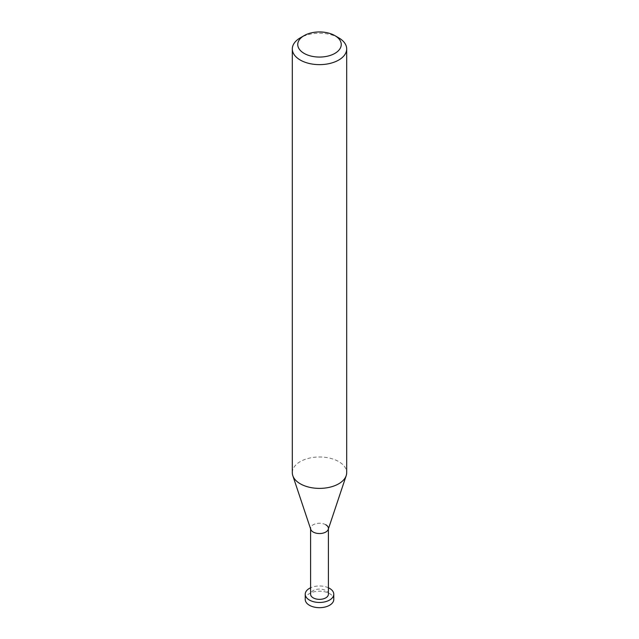 <?xml version="1.0" encoding="UTF-8"?>
<svg xmlns="http://www.w3.org/2000/svg" width="639" height="639" viewBox="0 0 639 639"><rect width="100%" height="100%" fill="white"/><g stroke="black" fill="none" stroke-linecap="round" stroke-linejoin="round"><path stroke-width="0.48" stroke-dasharray="3.19 2.4" d="M338.726 37.845A27.189 15.695 0 0 0 300.274 37.845M292.311 472.692A27.189 15.695 180 0 1 309.1 458.187A27.189 15.695 180 0 1 338.726 461.59A27.189 15.695 180 0 1 346.689 472.692M328.238 529.38A8.898 5.136 0 0 0 325.794 524.771A8.898 5.136 0 0 0 315.323 523.868A8.898 5.136 0 0 0 310.762 529.38M328.398 594.222A8.898 5.136 0 0 0 325.794 590.588A8.898 5.136 0 0 0 316.097 589.47A8.898 5.136 0 0 0 310.602 594.222M325.794 524.771A8.898 5.136 0 0 0 316.097 523.66A8.898 5.136 0 0 0 310.602 528.405L310.602 528.9M328.398 587.776A14.274 8.243 0 0 0 310.602 587.776M305.226 599.438A14.274 8.243 180 0 1 314.037 591.826A14.274 8.243 180 0 1 329.596 593.607A14.274 8.243 180 0 1 333.774 599.438M328.398 528.405L328.398 528.9"/><path stroke-width="0.96" d="M338.726 37.845L334.876 35.624A21.75 12.556 180 0 1 334.876 53.388A21.75 12.556 180 0 1 304.124 53.388A21.75 12.556 180 0 1 304.124 35.624A21.75 12.556 180 0 1 334.876 35.624L338.726 37.845A27.189 15.695 0 0 1 346.689 48.947L346.689 472.692A27.189 15.695 180 0 1 346.194 475.664A27.189 15.695 180 0 1 327.464 487.701A27.189 15.695 180 0 1 300.274 483.787A27.189 15.695 180 0 1 292.806 475.664A27.189 15.695 180 0 1 292.311 472.692L292.311 48.947A27.189 15.695 0 0 0 300.274 60.042A27.189 15.695 0 0 0 329.9 63.445A27.189 15.695 0 0 0 346.689 48.947M304.124 35.624L300.274 37.845A27.189 15.695 0 0 0 292.311 48.947M292.806 475.664L310.762 529.38A8.898 5.136 0 0 0 313.206 532.039A8.898 5.136 0 0 0 322.112 533.317A8.898 5.136 0 0 0 328.238 529.38L346.194 475.664M310.602 528.405A8.898 5.136 0 0 0 313.206 532.039A8.898 5.136 0 0 0 322.903 533.158A8.898 5.136 0 0 0 328.398 528.405A8.898 5.136 0 0 0 325.794 524.771M310.602 528.9L310.602 594.222A8.898 5.136 0 0 0 313.206 597.856A8.898 5.136 0 0 0 322.903 598.967A8.898 5.136 0 0 0 328.398 594.222L328.398 528.9M310.602 587.776A14.274 8.243 0 0 0 305.226 594.222A14.274 8.243 0 0 0 309.404 600.045A14.274 8.243 0 0 0 324.963 601.834A14.274 8.243 0 0 0 333.774 594.222A14.274 8.243 0 0 0 329.596 588.391A14.274 8.243 0 0 0 328.398 587.776M333.774 594.222L333.774 599.438A14.274 8.243 180 0 1 324.963 607.05A14.274 8.243 180 0 1 309.404 605.261A14.274 8.243 180 0 1 305.226 599.438L305.226 594.222"/></g></svg>
